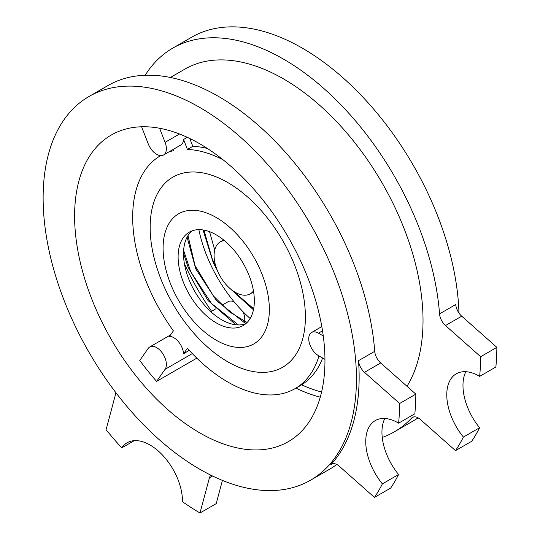<?xml version="1.0" encoding="UTF-8"?>
<svg xmlns="http://www.w3.org/2000/svg" width="540" height="540" viewBox="0 0 540 540"><rect width="100%" height="100%" fill="white"/><g stroke="black" fill="none" stroke-linecap="round" stroke-linejoin="round"><path stroke-width="0.81" d="M439.54 313.889A11.462 6.615 -120 0 0 445.514 325.539L461.714 316.184A11.462 6.615 -120 0 1 455.746 304.533L439.54 313.889A221.542 127.906 -120 0 0 336.92 100.784A221.542 127.906 -120 0 0 172.739 48.148L191.646 37.226A221.542 127.906 60 0 1 355.82 89.87A221.542 127.906 60 0 1 458.447 302.974A221.542 127.906 60 0 1 458.973 313.065M418.108 417.852A221.542 127.906 60 0 1 413.188 420.95L394.281 431.865A221.542 127.906 -120 0 0 411.622 418.075A11.462 6.615 -120 0 1 412.519 417.366A11.462 6.615 -120 0 1 420.343 419.459L455.497 450.63L471.704 441.275A278.836 160.988 60 0 0 479.601 427.727L463.394 437.083A278.836 160.988 60 0 1 455.497 450.63M382.246 437.447A221.542 127.906 -120 0 0 394.281 431.865M172.739 48.148A221.542 127.906 -120 0 0 145.179 75.256M356.44 378.79A221.542 127.906 -120 0 0 259.733 155.837A221.542 127.906 -120 0 0 89.012 96.485A221.542 127.906 -120 0 0 89.012 352.303A221.542 127.906 -120 0 0 310.554 480.209A221.542 127.906 -120 0 0 356.44 378.79M374.713 351.317L358.513 360.673A221.542 127.906 60 0 1 359.14 377.231A221.542 127.906 60 0 1 330.595 464.859A11.462 6.615 -120 0 1 331.493 464.144A11.462 6.615 -120 0 1 339.316 466.243L374.47 497.414A278.836 160.988 -120 0 0 382.367 483.867A45.839 26.467 60 0 1 375.233 420.599A45.839 26.467 60 0 1 398.635 423.151A278.836 160.988 -120 0 0 399.634 403.495L364.48 372.323L380.687 362.961A11.462 6.615 60 0 1 374.713 351.317A221.542 127.906 -120 0 0 272.093 138.206A221.542 127.906 -120 0 0 107.919 85.57L89.012 96.485M310.554 480.209L329.461 469.294A221.542 127.906 -120 0 0 336.778 464.468M141.608 126.772L148.23 143.843A13.75 7.938 -120 0 0 163.525 155A13.75 7.938 -120 0 0 165.071 142.344L159.604 128.257M148.23 348.368L139.766 360.41A177.025 102.209 -120 0 0 156.607 381.362L165.071 369.32A13.75 7.938 -120 0 0 162.567 353.356A13.75 7.938 -120 0 0 149.776 346.937A13.75 7.938 -120 0 0 148.23 348.368M156.607 381.362L196.823 358.142M172.942 149.567L173.387 150.707A134.487 77.645 -120 0 0 168.656 152.037M223.142 159.827A134.487 77.645 -120 0 0 187.421 149.452L183.546 139.469L187.285 137.309M187.421 149.452L192.821 146.333L189.776 138.49M189.223 350.312L183.546 353.828L187.421 348.314A134.487 77.645 -120 0 0 295.022 388.658A134.487 77.645 -120 0 0 318.992 355.921M160.535 155.709L160.664 155.635A134.487 77.645 -120 0 0 160.535 155.709A134.487 77.645 -120 0 0 173.387 330.858L169.513 336.366A13.75 7.938 -120 0 1 183.546 353.828M254.34 300.861A53.899 31.118 -120 0 0 230.81 246.618A53.899 31.118 -120 0 0 189.277 232.173A53.899 31.118 -120 0 0 189.277 294.415A53.899 31.118 -120 0 0 243.175 325.532A53.899 31.118 -120 0 0 254.34 300.861M269.359 309.528A75.141 43.382 -120 0 0 189.655 210.384A75.141 43.382 -120 0 0 189.655 316.649A75.141 43.382 -120 0 0 269.359 309.528M305.397 317A109.769 63.376 -120 0 0 188.966 172.159A109.769 63.376 -120 0 0 188.966 327.395A109.769 63.376 -120 0 0 305.397 317M163.525 155L180.718 145.078A13.75 7.938 -120 0 0 183.546 139.469M295.022 388.658L300.422 385.54A134.487 77.645 -120 0 0 322.623 358.02M207.434 148.493A134.487 77.645 -120 0 0 192.821 146.333M192.112 230.85A53.899 31.118 -120 0 0 194.677 291.296A53.899 31.118 -120 0 0 245.741 323.737M323.264 335.934L318.465 333.16A13.75 7.938 -120 0 0 311.587 332.485A13.75 7.938 -120 0 0 309.481 343.501A13.75 7.938 -120 0 0 318.465 355.617L324.959 359.37M406.991 386.289A197.309 113.92 -120 0 0 423.029 320.558A197.309 113.92 -120 0 0 336.906 121.993A197.309 113.92 -120 0 0 184.862 69.134L170.411 77.47M445.514 325.539L480.668 356.711A278.836 160.988 60 0 1 479.662 376.373A45.839 26.467 -120 0 0 456.26 373.822A45.839 26.467 -120 0 0 463.394 437.083M398.635 423.151L414.842 413.795A278.836 160.988 -120 0 0 415.84 394.139L380.687 362.961M374.47 497.414L390.677 488.059A278.836 160.988 -120 0 0 398.574 474.512A45.839 26.467 60 0 1 384.818 418.487M222.419 480.404L216.196 503.645L199.989 513A278.836 160.988 60 0 1 182.466 501.721A45.839 26.467 -120 0 0 162.682 455.274A45.839 26.467 -120 0 0 127.136 442.76A45.839 26.467 -120 0 0 121.75 447.883A278.836 160.988 60 0 1 106.069 429.719L115.486 394.565A11.462 6.615 60 0 0 115.763 392.506M324.959 360.619A177.025 102.209 -120 0 0 247.685 182.466A177.025 102.209 -120 0 0 111.267 135.034A177.025 102.209 -120 0 0 111.267 339.451A177.025 102.209 -120 0 0 288.299 441.659A177.025 102.209 -120 0 0 324.959 360.619M221.967 305.255L228.163 301.678A13.75 7.938 60 0 1 234.205 301.921M242.96 311.654A13.75 7.938 60 0 1 244.553 321.381M224.37 240.563A29.977 17.307 -120 0 0 220.3 241.886A29.977 17.307 -120 0 0 220.3 276.5A29.977 17.307 -120 0 0 250.276 293.814A29.977 17.307 -120 0 0 253.456 290.945M198.848 229.655A102.755 59.326 -120 0 0 250.148 318.506M398.574 474.512L382.367 483.867M415.84 394.139L399.634 403.495M358.513 360.673A11.462 6.615 -120 0 0 364.48 372.323M134.271 440.654L121.75 447.883M212.578 476.017L209.412 477.846L199.989 513M209.412 477.846A11.462 6.615 60 0 1 210.971 475.234M479.662 376.373L495.869 367.018A278.836 160.988 60 0 0 496.868 347.355L461.714 316.184M465.845 371.702A45.839 26.467 -120 0 0 479.601 427.727M480.668 356.711L496.868 347.355M413.586 416.941L411.622 418.075M332.559 463.725L330.595 464.859M253.651 308.779L232.875 290.776M215.845 266.382L212.348 259.288L203.938 230.101M238.39 324.938L211.43 303.426L190.742 271.762L183.62 250.493M214.711 250.074L209.567 231.68M246.132 323.399L244.026 322.373L216.432 300.544L195.743 268.873L187.103 237.161M179.51 134.008L165.071 142.344M192.308 353.592L165.071 369.32M322.522 330.818L318.465 333.16M301.617 384.824A173.212 100.001 -120 0 0 321.59 392M295.961 388.112A177.025 102.209 -120 0 0 320.26 397.15M184.376 263.54A177.025 102.209 -120 0 0 211.565 311.263M183.512 253.368L188.177 267.476L208.069 300.591L235.913 324.783M203.04 229.952L213.28 262.798L217.161 270.074M229.972 288.475L253.449 309.791M321.813 326.579L311.587 332.485M223.634 239.963L220.3 241.886M253.611 291.89L250.276 293.814M215.629 308.914L210.816 311.695M170.485 334.976L149.776 346.937M191.045 139.111L190.208 139.597M247.07 322.508L229.595 311.931L213.361 295.906L195.082 265.7L187.974 235.643"/></g></svg>
